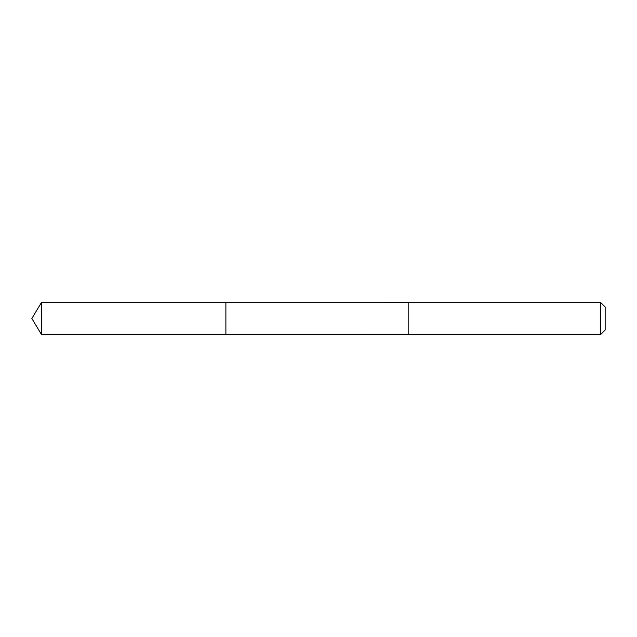 <?xml version="1.0" encoding="UTF-8"?>
<svg xmlns="http://www.w3.org/2000/svg" width="637" height="637" viewBox="0 0 637 637"><rect width="100%" height="100%" fill="white"/><g stroke="black" fill="none" stroke-linecap="round" stroke-linejoin="round"><path stroke-width="0.48" stroke-dasharray="3.19 2.39" d="M225.888 305.123L225.888 334.672L225.888 305.123M41.564 334.672L41.564 302.328M408.174 305.123L408.174 334.672L408.174 305.123M600.484 334.672L600.484 302.328M605.15 330.006L605.15 306.994"/><path stroke-width="0.96" d="M225.888 334.672L225.888 302.328L41.564 302.328L41.564 334.672L225.888 334.672L225.888 302.328L408.174 302.336L408.174 334.664L41.564 334.672L31.85 318.5L41.564 334.672M408.174 331.877L408.174 334.672L600.484 334.672L600.484 302.328L408.174 302.328L408.174 331.877M600.484 302.328L605.15 306.994L605.15 330.006L600.484 334.672M31.85 318.5L41.564 302.328"/></g></svg>
